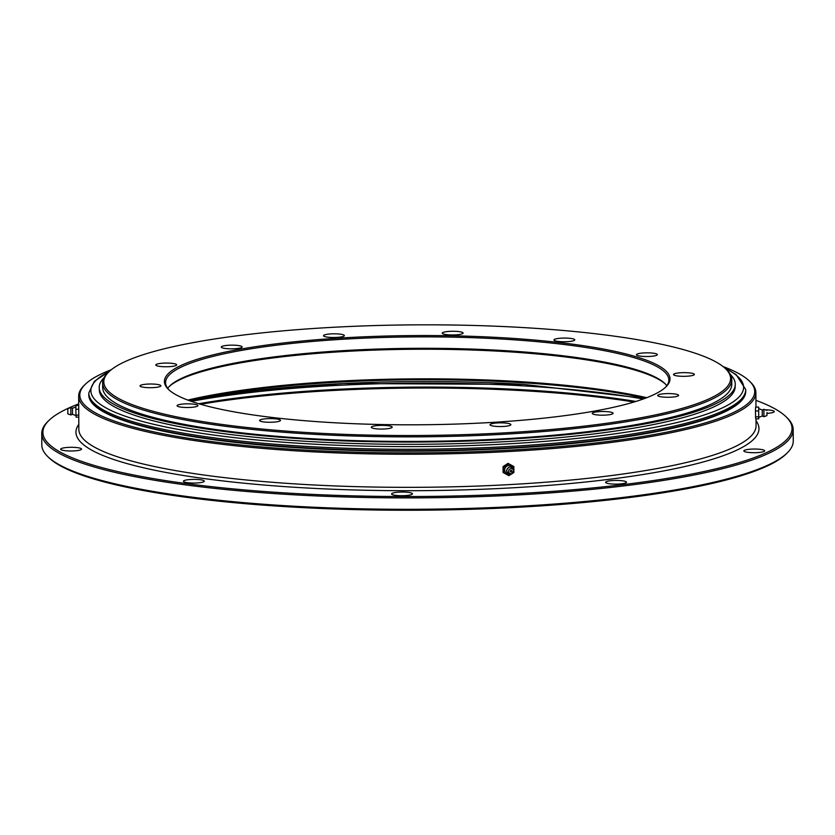<?xml version="1.0" encoding="UTF-8"?>
<svg xmlns="http://www.w3.org/2000/svg" width="835" height="835" viewBox="0 0 835 835"><rect width="100%" height="100%" fill="white"/><g stroke="black" fill="none" stroke-linecap="round" stroke-linejoin="round"><path stroke-width="1.25" d="M730.333 374.445A318.041 56.143 179.7 0 1 620.916 427.979A318.041 56.143 179.7 0 1 306.038 439.053A318.041 56.143 179.7 0 1 104.031 377.723M146.803 387.597A10.438 1.847 -0.3 0 0 160.884 385.801A10.438 1.847 -0.3 0 0 154.099 384.11A10.438 1.847 -0.3 0 0 140.019 385.906A10.438 1.847 -0.3 0 0 146.803 387.597M183.857 407.407A10.438 1.847 -0.3 0 0 197.937 405.612A10.438 1.847 -0.3 0 0 191.152 403.921A10.438 1.847 -0.3 0 0 177.072 405.726A10.438 1.847 -0.3 0 0 183.857 407.407M266.407 422.176A10.438 1.847 -0.3 0 0 280.487 420.381A10.438 1.847 -0.3 0 0 273.703 418.69A10.438 1.847 -0.3 0 0 259.612 420.485A10.438 1.847 -0.3 0 0 266.407 422.176M378.098 428.971A10.438 1.847 -0.3 0 0 392.179 427.165A10.438 1.847 -0.3 0 0 385.394 425.474A10.438 1.847 -0.3 0 0 371.304 427.28A10.438 1.847 -0.3 0 0 378.098 428.971M496.815 426.445A10.438 1.847 -0.3 0 0 510.895 424.639A10.438 1.847 -0.3 0 0 504.11 422.948A10.438 1.847 -0.3 0 0 490.02 424.754A10.438 1.847 -0.3 0 0 496.815 426.445M599.039 415.089A10.438 1.847 -0.3 0 0 613.12 413.294A10.438 1.847 -0.3 0 0 606.335 411.603A10.438 1.847 -0.3 0 0 592.245 413.398A10.438 1.847 -0.3 0 0 599.039 415.089M664.524 397.178A10.438 1.847 -0.3 0 0 678.604 395.373A10.438 1.847 -0.3 0 0 671.82 393.682A10.438 1.847 -0.3 0 0 657.74 395.487A10.438 1.847 -0.3 0 0 664.524 397.178M680.306 376.23A10.438 1.847 -0.3 0 0 694.386 374.435A10.438 1.847 -0.3 0 0 687.602 372.744A10.438 1.847 -0.3 0 0 673.511 374.539A10.438 1.847 -0.3 0 0 680.306 376.23M643.253 356.42A10.438 1.847 -0.3 0 0 657.333 354.624A10.438 1.847 -0.3 0 0 650.548 352.934A10.438 1.847 -0.3 0 0 636.458 354.729A10.438 1.847 -0.3 0 0 643.253 356.42M560.702 341.651A10.438 1.847 -0.3 0 0 574.783 339.855A10.438 1.847 -0.3 0 0 567.998 338.165A10.438 1.847 -0.3 0 0 553.918 339.96A10.438 1.847 -0.3 0 0 560.702 341.651M449.011 334.866A10.438 1.847 -0.3 0 0 463.091 333.061A10.438 1.847 -0.3 0 0 456.307 331.37A10.438 1.847 -0.3 0 0 442.226 333.175A10.438 1.847 -0.3 0 0 449.011 334.866M330.295 337.392A10.438 1.847 -0.3 0 0 344.375 335.586A10.438 1.847 -0.3 0 0 337.59 333.906A10.438 1.847 -0.3 0 0 323.51 335.701A10.438 1.847 -0.3 0 0 330.295 337.392M228.07 348.738A10.438 1.847 -0.3 0 0 242.15 346.942A10.438 1.847 -0.3 0 0 235.366 345.252A10.438 1.847 -0.3 0 0 221.285 347.047A10.438 1.847 -0.3 0 0 228.07 348.738M162.585 366.659A10.438 1.847 -0.3 0 0 176.665 364.853A10.438 1.847 -0.3 0 0 169.881 363.162A10.438 1.847 -0.3 0 0 155.79 364.968A10.438 1.847 -0.3 0 0 162.585 366.659M725.458 368.632L726.607 369.738A314.555 55.528 179.7 0 1 731.752 379.664L731.784 384.236A314.555 55.528 179.7 0 1 307.259 438.458A314.555 55.528 179.7 0 1 102.684 387.523L102.653 382.962A314.555 55.528 179.7 0 1 107.705 372.974L108.842 371.867A313.396 55.319 179.7 0 1 526.77 327.779A313.396 55.319 179.7 0 1 725.458 368.632A313.396 55.319 179.7 0 1 618.484 421.55A313.396 55.319 179.7 0 1 307.635 432.561A313.396 55.319 179.7 0 1 108.842 371.867M731.752 379.664A314.555 55.528 179.7 0 1 307.238 433.897A314.555 55.528 179.7 0 1 102.653 382.962M505.582 337.914A252.807 44.631 179.7 0 1 665.944 386.876A252.807 44.631 179.7 0 1 328.823 422.427A252.807 44.631 179.7 0 1 168.545 389.475A252.807 44.631 179.7 0 1 254.842 346.786A252.807 44.631 179.7 0 1 505.582 337.914M169.14 390.029A251.648 44.422 179.7 0 1 165.57 382.628A251.648 44.422 179.7 0 1 505.185 339.25A251.648 44.422 179.7 0 1 668.845 379.998A251.648 44.422 179.7 0 1 665.359 387.43M167.678 388.327A251.648 44.422 179.7 0 1 169.662 386.052A251.648 44.422 179.7 0 1 505.238 350.658A251.648 44.422 179.7 0 1 664.785 383.463A251.648 44.422 179.7 0 1 666.789 385.707M169.119 386.615A252.807 44.631 179.7 0 1 505.655 351.608A252.807 44.631 179.7 0 1 665.338 384.017M187.812 400.09A288.753 50.977 179.7 0 1 518.41 381.553A288.753 50.977 179.7 0 1 646.791 397.69M189.148 400.581A289.912 51.175 179.7 0 1 518.817 382.503A289.912 51.175 179.7 0 1 645.455 398.191M758.796 417.291L758.712 418.888L755.696 418.878L755.424 410.956L755.633 407.083L758.65 407.094L758.838 408.691M758.712 418.888L758.65 407.094M755.456 416.853L758.472 416.853M755.424 410.956L758.441 410.956M766.947 412.855L766.906 413.878L766.947 412.855M767.021 412.553L766.906 415.621L767.021 412.553M766.916 410.402L763.9 409.307L763.889 416.707L762.251 416.028L758.671 417.343L758.691 408.639L762.272 409.943M762.282 409.954L762.251 416.028M191.361 401.374A312.801 55.214 179.7 0 1 526.864 386.083A312.801 55.214 179.7 0 1 643.253 399.005M511.323 474.103L508.901 475.668L503.087 472.485L503.056 466.588L508.035 463.362L513.859 466.556L513.89 472.453L512.7 473.215M508.035 463.362L513.859 466.556M503.891 472.996L503.86 467.089L508.839 463.874M503.056 466.588L503.86 467.089M511.511 470.408A0.866 0.825 -57.8 0 1 511.427 471.848A0.866 0.825 -57.8 0 1 510.237 471.211A0.866 0.825 -57.8 0 1 511.542 470.429A0.866 0.825 -57.8 0 1 511.479 471.89A0.866 0.825 -57.8 0 1 510.613 471.9M513.598 471.023A2.609 2.474 122.2 0 0 511.062 468.592A2.609 2.474 122.2 0 0 508.567 471.295A2.609 2.474 122.2 0 0 511.093 473.727A2.609 2.474 122.2 0 0 513.598 471.023M513.838 470.46A3.695 3.507 122.2 0 0 510.248 467.015A3.695 3.507 122.2 0 0 506.709 470.846A3.695 3.507 122.2 0 0 510.289 474.29A3.695 3.507 122.2 0 0 513.838 470.46M512.617 467.663A4.352 4.123 122.2 0 0 504.684 470.001A4.352 4.123 122.2 0 0 508.588 474.061M73.908 450.91A10.438 1.847 -0.3 0 0 81.548 449.094A10.438 1.847 -0.3 0 0 68.324 447.383A10.438 1.847 -0.3 0 0 60.673 449.199A10.438 1.847 -0.3 0 0 73.908 450.91M202.028 482.327A10.438 1.847 -0.3 0 0 204.293 481.169A10.438 1.847 -0.3 0 0 197.29 479.457A10.438 1.847 -0.3 0 0 185.683 480.115A10.438 1.847 -0.3 0 0 183.418 481.273A10.438 1.847 -0.3 0 0 190.422 482.974A10.438 1.847 -0.3 0 0 202.028 482.327M412.438 493.902A10.438 1.847 -0.3 0 0 412.448 493.819A10.438 1.847 -0.3 0 0 402.23 492.034A10.438 1.847 -0.3 0 0 391.584 493.85A10.438 1.847 -0.3 0 0 391.573 493.934A10.438 1.847 -0.3 0 0 401.792 495.719A10.438 1.847 -0.3 0 0 412.438 493.902M624.768 481.221A10.438 1.847 -0.3 0 0 613.057 480.532A10.438 1.847 -0.3 0 0 605.636 482.338A10.438 1.847 -0.3 0 0 607.369 483.35A10.438 1.847 -0.3 0 0 619.079 484.029A10.438 1.847 -0.3 0 0 626.5 482.233A10.438 1.847 -0.3 0 0 624.768 481.221M757.909 449.126A10.438 1.847 -0.3 0 0 743.828 450.921A10.438 1.847 -0.3 0 0 750.613 452.612A10.438 1.847 -0.3 0 0 764.703 450.817A10.438 1.847 -0.3 0 0 757.909 449.126M198.74 403.733A316.298 55.841 179.7 0 1 528.106 390.07A316.298 55.841 179.7 0 1 635.894 401.447M200.588 404.276A317.457 56.039 179.7 0 1 528.524 391.02A317.457 56.039 179.7 0 1 634.057 402.011M755.925 400.351A374.571 66.122 179.7 0 1 785.892 416.602L787.04 417.709A375.729 66.33 179.7 0 1 793.187 429.566L793.25 440.984A375.729 66.33 179.7 0 1 787.217 452.904L786.09 454.021A374.571 66.122 179.7 0 1 286.582 506.709A374.571 66.122 179.7 0 1 49.108 457.883L47.96 456.776A375.729 66.33 179.7 0 1 41.813 444.919L41.75 433.501A375.729 66.33 179.7 0 1 47.783 421.571L48.91 420.464A374.571 66.122 179.7 0 1 78.709 403.9M787.217 452.904A375.729 66.33 179.7 0 1 286.175 505.76A375.729 66.33 179.7 0 1 47.96 456.776M793.187 429.566A375.729 66.33 179.7 0 1 286.113 494.341A375.729 66.33 179.7 0 1 41.75 433.501M785.892 416.602A374.571 66.122 179.7 0 1 658.032 479.854A374.571 66.122 179.7 0 1 286.509 493.005A374.571 66.122 179.7 0 1 48.91 420.464M767.021 413.377A10.438 1.847 -0.3 0 0 774.254 411.582A10.438 1.847 -0.3 0 0 765.278 409.808M723.037 366.544A337.455 59.567 179.7 0 1 749.193 380.875L750.341 381.971A338.613 59.776 179.7 0 1 755.884 392.669A338.613 59.776 179.7 0 1 298.899 451.046A338.613 59.776 179.7 0 1 78.667 396.207A338.613 59.776 179.7 0 1 84.095 385.457L85.233 384.351A337.455 59.567 179.7 0 1 111.243 369.748M749.193 380.875A337.455 59.567 179.7 0 1 634.005 437.864A337.455 59.567 179.7 0 1 299.295 449.71A337.455 59.567 179.7 0 1 85.233 384.351M78.709 405.382L76.027 405.372L75.818 409.233L76.089 417.166L78.772 417.176M78.761 415.141L75.849 415.131M78.73 409.244L75.818 409.233M70.829 414.953L70.85 407.553L67.833 408.639L67.823 413.857L70.829 414.953L72.478 414.285L75.901 415.569M70.85 407.553L72.488 408.231L72.457 414.306M735.144 385.853A317.926 56.122 179.7 0 1 306.09 441.318A317.926 56.122 179.7 0 1 99.334 389.183M725.083 368.287A326.381 57.615 179.7 0 1 645.883 428.939A326.381 57.615 179.7 0 1 303.147 443.542A326.381 57.615 179.7 0 1 109.208 371.502M745.728 390.978L745.728 389.538A328.468 57.98 179.7 0 1 302.427 446.161A328.468 57.98 179.7 0 1 88.792 392.972L88.802 394.423A328.468 57.98 179.7 0 0 302.437 447.612A328.468 57.98 179.7 0 0 745.728 390.978C746.438 411.916 683.468 431.319 585.596 442.101C501.605 451.516 394.402 453.781 302.604 448.092C176.717 440.598 87.591 418.993 88.802 394.423M740.175 401.687A327.894 57.886 179.7 0 1 302.635 448.082A327.894 57.886 179.7 0 1 94.47 405.069M189.702 400.79A304.472 53.753 179.7 0 1 523.785 384.392M756.03 420.777A341.515 60.287 179.7 0 1 298.064 487.483A341.515 60.287 179.7 0 1 78.814 424.326M756.03 418.878L756.061 425.767A338.613 59.776 179.7 0 1 299.066 484.143A338.613 59.776 179.7 0 1 78.834 429.315L78.667 396.207M109.677 371.084L94.355 381.324L88.792 392.972M745.728 389.538L736.094 374.581L724.613 367.859M763.9 409.307L762.261 409.975M766.906 415.621L763.889 416.707M644.85 398.42L523.858 384.403L343.822 383.526L259.664 390.143L189.764 400.81M506.407 470.71C508.849 465.732 511.333 465.638 513.859 470.418C511.417 475.386 508.933 475.491 506.407 470.71M755.884 392.669L755.967 407.083M72.468 408.211L75.943 406.969"/></g></svg>
